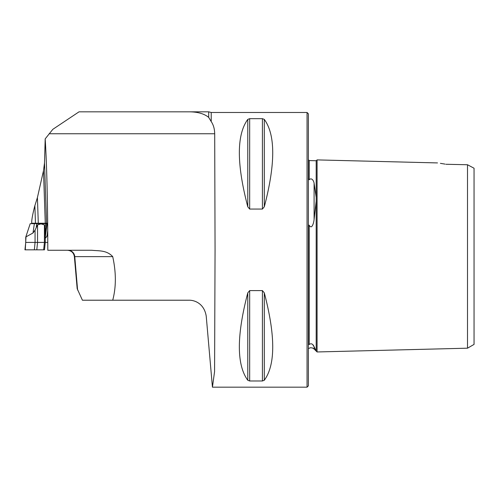 <?xml version="1.0" encoding="UTF-8"?>
<svg xmlns="http://www.w3.org/2000/svg" width="499" height="499" viewBox="0 0 499 499"><rect width="100%" height="100%" fill="white"/><g stroke="black" fill="none" stroke-linecap="round" stroke-linejoin="round"><path stroke-width="0.75" d="M47.686 224.001L47.804 250.261L91.791 250.261C98.74 251.059 106.537 249.955 112.724 256.629C116.211 272.579 116.211 287.106 112.724 300.217L188.847 300.217C194.373 300.03 204.153 303.323 206.224 316.135L212.437 387.174L214.576 371.568L215.063 249.824L214.695 133.763C214.607 128.91 213.447 124.85 211.22 121.588L208.688 117.384C204.166 113.697 197.616 111.845 189.034 111.826L79.035 111.826L52.838 129.316L45.184 138.878C46.494 159.792 47.33 188.167 47.686 224.001L47.567 223.228L31.686 223.228L31.686 222.111C31.824 218.805 32.847 213.441 34.755 206.031L37.419 197.554L38.292 223.228M45.184 138.878L44.511 162.967L43.482 170.752L37.419 197.554M34.868 205.738L35.466 223.228L31.986 223.228M47.723 228.573L47.804 250.261M208.688 117.384L208.688 111.826L211.22 112.481L307.053 112.481L307.053 387.174L212.437 387.174M316.191 351.115L317.083 351.963L317.083 159.898L316.191 160.747L309.212 160.572L308.363 159.699M437.504 162.923L317.083 159.898M445.925 164.271C435.371 162.531 435.371 162.531 445.925 164.271L467.507 164.751L474.05 168.225L474.05 344.41L467.507 348.19L467.507 164.751M445.064 164.115L440.405 163.335M262.412 290.593L264.302 292.857C275.529 335.746 275.529 364.875 264.302 380.257L262.412 380.986L249.668 380.986L247.778 380.257C236.551 364.875 236.551 335.746 247.778 292.857L249.668 290.593L262.412 290.593L262.412 380.986M262.412 118.668L264.302 119.398C275.529 134.78 275.529 163.909 264.302 206.792L262.412 209.062L249.668 209.062L247.778 206.792C236.551 163.909 236.551 134.78 247.778 119.398L249.668 118.668L262.412 118.668L262.412 209.062M314.183 346.948L316.191 351.065L316.191 201.103L314.096 219.491C313.908 221.843 312.081 230.245 309.212 225.261C308.482 224.837 308.201 225.461 308.363 227.145L308.363 227.139M307.053 112.481L308.363 113.791L308.363 385.864L307.053 387.174M308.363 177.918C308.201 179.054 308.488 179.652 309.212 179.709C312.006 177.089 313.933 181.592 314.096 183.227L316.191 197.317L316.191 201.103M308.363 344.416L309.212 344.51C312.006 342.27 313.933 345.95 314.096 346.761L312.736 344.584M189.034 111.826L208.688 111.826M49.12 133.763L214.695 133.763M77.595 290.019L74.763 256.629L74.37 256.629L77.177 288.665L82.416 300.217L112.724 300.217M47.723 236.744L47.155 235.478L45.846 237.917L45.259 237.125L45.259 242.414L47.723 242.414M25.73 237.755L25.73 242.414L45.259 242.414L45.128 227.226L44.417 224.899L40.987 223.876L37.556 224.899L35.061 230.139L32.996 232.996L25.805 236.956L25.73 237.774M45.259 237.125L45.259 232.996L46.738 223.664L30.208 223.664L25.805 236.956M45.315 236.956L47.124 223.664L46.738 223.664M47.124 223.664L47.661 223.664M47.155 235.478A46.513 13.984 -90 0 1 47.723 230.6M25.73 242.414L24.95 249.824L44.486 249.824L45.259 242.414M44.486 249.824L25.274 249.824L25.985 237.125M44.511 162.967L46.563 223.228M45.272 223.228L43.482 170.752M211.22 121.588L211.22 112.481M314.096 346.761L314.096 348.994L316.191 351.09M314.096 183.227L314.096 219.491M309.212 179.709L309.212 160.572M309.212 344.51L309.212 225.261M316.191 197.317L316.191 160.747M264.302 292.857L264.302 380.257M249.668 290.593L249.668 380.986M247.778 292.857L247.778 380.257M264.302 119.398L264.302 206.792M249.668 118.668L249.668 209.062M247.778 119.398L247.778 206.792M68.032 250.261A6.974 6.755 -90 0 1 74.763 256.629L112.724 256.629M37.556 224.899L37.556 242.414L36.795 249.824M35.061 230.139L35.061 242.414L34.356 249.824M44.417 224.899L44.417 242.414L43.656 249.824M45.677 223.664L45.128 227.226M32.996 232.996L34.356 223.664M36.246 227.226L36.795 223.664M31.686 223.228L31.686 222.111M317.083 351.963L467.507 348.19M314.096 348.994L312.337 347.922L310.347 347.759L308.363 348.595M74.37 256.629C73.696 252.719 71.376 250.598 67.421 250.261"/></g></svg>
